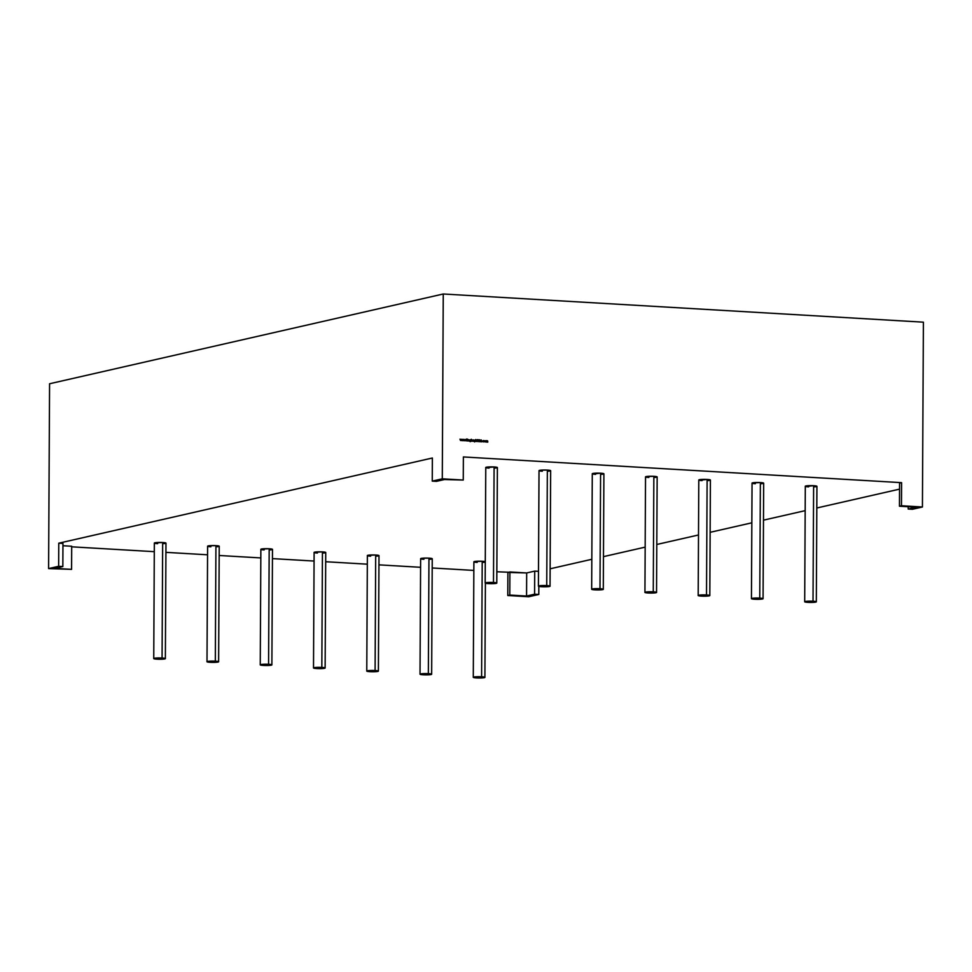 <?xml version="1.0" encoding="UTF-8"?>
<svg xmlns="http://www.w3.org/2000/svg" width="972" height="972" viewBox="0 0 972 972"><rect width="100%" height="100%" fill="white"/><g stroke="black" fill="none" stroke-linecap="round" stroke-linejoin="round"><path stroke-width="1.46" d="M496.789 583.078L497.385 467.556A5.808 0.644 -179.7 0 0 494.092 466.961L493.484 582.471A5.808 0.644 0.3 0 1 496.789 583.078A5.808 0.644 0.3 0 1 488.466 583.613A5.808 0.644 0.3 0 1 485.162 583.018A5.808 0.644 0.3 0 1 493.484 582.471L485.174 582.981L492.901 583.662L496.777 583.103L493.484 582.471A5.808 0.644 0.3 0 1 496.218 583.346A5.808 0.644 0.3 0 1 488.466 583.613A5.808 0.644 0.3 0 1 485.733 582.738A5.808 0.644 0.3 0 1 493.484 582.471L494.092 466.961L486.097 467.714M165.362 658.639L165.969 543.129A5.808 0.644 -179.7 0 0 162.664 542.522L162.069 658.032A5.808 0.644 0.3 0 1 165.362 658.639A5.808 0.644 0.3 0 1 157.039 659.174A5.808 0.644 0.3 0 1 153.746 658.579A5.808 0.644 0.3 0 1 162.069 658.032L165.362 658.676L161.486 659.235L153.746 658.542L162.069 658.032A5.808 0.644 0.3 0 1 164.79 658.919A5.808 0.644 0.3 0 1 157.039 659.174A5.808 0.644 0.3 0 1 154.317 658.299A5.808 0.644 0.3 0 1 162.069 658.032L162.664 542.522L154.913 542.789L155.836 543.506M218.651 546.531L219.222 546.288A5.808 0.644 -179.7 0 0 215.93 545.644L215.322 661.154A5.808 0.644 0.3 0 1 218.627 661.762A5.808 0.644 0.3 0 1 210.304 662.309A5.808 0.644 0.3 0 1 207 661.701A5.808 0.644 0.3 0 1 215.322 661.154L218.615 661.798L214.739 662.357L207.012 661.665L215.322 661.154A5.808 0.644 0.3 0 1 218.056 662.041A5.808 0.644 0.3 0 1 210.304 662.309A5.808 0.644 0.3 0 1 207.571 661.422A5.808 0.644 0.3 0 1 215.322 661.154L215.93 545.644L209.527 545.717L207.607 546.155L209.089 546.629M271.881 664.884L272.488 549.374A5.808 0.644 -179.7 0 0 269.183 548.767L268.576 664.289A5.808 0.644 0.3 0 1 271.881 664.884A5.808 0.644 0.3 0 1 263.558 665.431A5.808 0.644 0.3 0 1 260.253 664.824A5.808 0.644 0.3 0 1 268.576 664.289L271.868 664.921L267.993 665.48L260.265 664.787L268.576 664.289A5.808 0.644 0.3 0 1 271.31 665.164A5.808 0.644 0.3 0 1 263.558 665.431A5.808 0.644 0.3 0 1 260.824 664.544A5.808 0.644 0.3 0 1 268.576 664.289L269.183 548.767L261.432 549.034L262.343 549.751M763.105 483.461L763.664 483.218A5.808 0.644 -179.7 0 0 760.371 482.574L759.764 598.096A5.808 0.644 0.3 0 1 763.069 598.691A5.808 0.644 0.3 0 1 754.746 599.238A5.808 0.644 0.3 0 1 751.441 598.63A5.808 0.644 0.3 0 1 759.764 598.096L763.056 598.728L759.181 599.287L751.453 598.594L759.764 598.096A5.808 0.644 0.3 0 1 762.498 598.971A5.808 0.644 0.3 0 1 754.746 599.238A5.808 0.644 0.3 0 1 752.012 598.363A5.808 0.644 0.3 0 1 759.764 598.096L760.371 482.574L752.62 482.841L753.531 483.558M484.943 562.144L482.209 561.269A5.808 0.644 -179.7 0 1 485.271 561.682A5.808 0.644 -179.7 0 0 482.209 561.269L481.602 676.779A5.808 0.644 0.3 0 1 484.907 677.387A5.808 0.644 0.3 0 1 476.584 677.921A5.808 0.644 0.3 0 1 473.279 677.326A5.808 0.644 0.3 0 1 481.602 676.779L484.894 677.423L481.019 677.982L473.291 677.29L481.602 676.779A5.808 0.644 0.3 0 1 484.335 677.666A5.808 0.644 0.3 0 1 476.584 677.921A5.808 0.644 0.3 0 1 473.85 677.047A5.808 0.644 0.3 0 1 481.602 676.779L482.209 561.269L474.458 561.537L475.369 562.253M325.134 668.007L325.742 552.497A5.808 0.644 -179.7 0 0 322.437 551.889L321.829 667.412A5.808 0.644 0.3 0 1 325.134 668.007A5.808 0.644 0.3 0 1 316.811 668.554A5.808 0.644 0.3 0 1 313.506 667.946A5.808 0.644 0.3 0 1 321.829 667.412L325.122 668.043L321.258 668.602L313.519 667.91L321.829 667.412A5.808 0.644 0.3 0 1 324.563 668.286A5.808 0.644 0.3 0 1 316.811 668.554A5.808 0.644 0.3 0 1 314.078 667.679A5.808 0.644 0.3 0 1 321.829 667.412L322.437 551.889L314.685 552.157L315.596 552.874M378.387 671.13L378.995 555.62A5.808 0.644 -179.7 0 0 375.69 555.024L375.095 670.534A5.808 0.644 0.3 0 1 378.387 671.13A5.808 0.644 0.3 0 1 370.065 671.676A5.808 0.644 0.3 0 1 366.772 671.069A5.808 0.644 0.3 0 1 375.095 670.534L378.387 671.166L374.512 671.725L366.772 671.044L375.095 670.534A5.808 0.644 0.3 0 1 377.816 671.409A5.808 0.644 0.3 0 1 370.065 671.676A5.808 0.644 0.3 0 1 367.331 670.802A5.808 0.644 0.3 0 1 375.095 670.534L375.69 555.024L367.938 555.279L368.862 556.008M431.653 674.264L432.248 558.742A5.808 0.644 -179.7 0 0 428.956 558.147L428.348 673.657A5.808 0.644 0.3 0 1 431.653 674.264A5.808 0.644 0.3 0 1 423.33 674.799A5.808 0.644 0.3 0 1 420.026 674.203A5.808 0.644 0.3 0 1 428.348 673.657L431.641 674.289L429.721 674.738L420.026 674.167L428.348 673.657A5.808 0.644 0.3 0 1 431.082 674.532A5.808 0.644 0.3 0 1 423.33 674.799A5.808 0.644 0.3 0 1 420.597 673.924A5.808 0.644 0.3 0 1 428.348 673.657L428.956 558.147L422.553 558.207L420.633 558.645L422.115 559.131M816.322 601.814L816.93 486.304A5.808 0.644 -179.7 0 0 813.625 485.708L813.017 601.218A5.808 0.644 0.3 0 1 816.322 601.814A5.808 0.644 0.3 0 1 807.999 602.361A5.808 0.644 0.3 0 1 804.694 601.753A5.808 0.644 0.3 0 1 813.017 601.218L804.707 601.729L812.446 602.409L816.31 601.85L813.017 601.218A5.808 0.644 0.3 0 1 815.751 602.093A5.808 0.644 0.3 0 1 807.999 602.361A5.808 0.644 0.3 0 1 805.266 601.486A5.808 0.644 0.3 0 1 813.017 601.218L813.625 485.708L805.63 486.462M656.586 477.216L657.145 476.973A5.808 0.644 -179.7 0 0 653.852 476.329L653.257 591.839A5.808 0.644 0.3 0 1 656.55 592.446A5.808 0.644 0.3 0 1 648.227 592.993A5.808 0.644 0.3 0 1 644.934 592.385A5.808 0.644 0.3 0 1 653.257 591.839L644.934 592.349L652.674 593.042L656.55 592.483L653.257 591.839A5.808 0.644 0.3 0 1 655.979 592.726A5.808 0.644 0.3 0 1 648.227 592.993A5.808 0.644 0.3 0 1 645.505 592.106A5.808 0.644 0.3 0 1 653.257 591.839L653.852 476.329L646.101 476.596L647.024 477.313M709.815 595.569L710.411 480.059A5.808 0.644 -179.7 0 0 707.118 479.451L706.51 594.973A5.808 0.644 0.3 0 1 709.815 595.569A5.808 0.644 0.3 0 1 701.492 596.115A5.808 0.644 0.3 0 1 698.188 595.508A5.808 0.644 0.3 0 1 706.51 594.973L698.2 595.472L705.927 596.164L709.803 595.605L706.51 594.973A5.808 0.644 0.3 0 1 709.244 595.848A5.808 0.644 0.3 0 1 701.492 596.115A5.808 0.644 0.3 0 1 698.759 595.229A5.808 0.644 0.3 0 1 706.51 594.973L707.118 479.451L699.123 480.217M603.296 589.324L603.904 473.814A5.808 0.644 -179.7 0 0 600.599 473.206L599.991 588.716A5.808 0.644 0.3 0 1 603.296 589.324A5.808 0.644 0.3 0 1 594.973 589.858A5.808 0.644 0.3 0 1 591.669 589.263A5.808 0.644 0.3 0 1 599.991 588.716L591.681 589.226L599.42 589.919L603.284 589.36L599.991 588.716A5.808 0.644 0.3 0 1 602.725 589.603A5.808 0.644 0.3 0 1 594.973 589.858A5.808 0.644 0.3 0 1 592.24 588.983A5.808 0.644 0.3 0 1 599.991 588.716L600.599 473.206L592.604 473.959M550.043 586.201L550.65 470.679A5.808 0.644 -179.7 0 0 547.345 470.084L546.738 585.594A5.808 0.644 0.3 0 1 550.043 586.201A5.808 0.644 0.3 0 1 541.72 586.736A5.808 0.644 0.3 0 1 538.415 586.14A5.808 0.644 0.3 0 1 546.738 585.594L538.427 586.104L548.111 586.675L549.715 585.982L546.738 585.594A5.808 0.644 0.3 0 1 549.472 586.481A5.808 0.644 0.3 0 1 541.72 586.736A5.808 0.644 0.3 0 1 538.986 585.861A5.808 0.644 0.3 0 1 546.738 585.594L547.345 470.084L540.954 470.144L539.035 470.594L540.505 471.068M442.284 478.819L443.256 293.994L923.4 322.169L922.428 506.995L901.469 505.756L901.591 482.659L463.377 456.949L463.255 480.047L442.284 478.819L443.256 293.994L923.4 322.169L922.428 506.995L901.469 505.756L901.591 482.659L463.377 456.949L463.255 480.047L442.284 478.819L443.256 293.994L923.4 322.169L922.428 506.995L912.392 509.279L908.2 509.036L916.232 507.202L899.452 506.218L899.574 483.12L901.591 482.659L463.377 456.949L463.255 480.047L444.471 479.524L436.44 481.359L432.248 481.116L436.44 481.359L444.471 479.524L436.44 481.359L432.248 481.116L442.284 478.819L432.248 481.116L442.284 478.819L463.255 480.047M484.53 440.802L484.542 441.774L485.441 441.835L484.639 440.668M479.718 441.713L479.743 439.781L479.621 441.738M477.216 439.66L477.216 441.519L477.58 440.195M475.15 440.085L474.032 440.656L475.15 441.142L474.044 441.434L474.676 441.896L475.308 440.061L474.032 440.656L475.15 441.142L474.044 441.434L474.676 441.896L475.308 440.061L474.032 440.656L475.15 441.142L474.044 441.434L474.676 441.896L475.308 440.061L474.676 441.896M471.311 439.308L471.298 441.179L472.586 440.583L471.311 439.283L471.298 441.179L472.586 440.583L471.311 439.283L471.298 441.179L472.586 440.583L471.311 439.283L472.586 440.583L471.845 441.264L472.489 440.608L471.578 439.915M468.31 440.996L468.905 439.83L469.379 441.069L469.306 439.903L468.322 439.648L468.31 440.996L468.905 439.83L469.391 440.377L468.322 439.648L468.31 440.996L468.905 439.83L469.391 440.377L468.322 439.648L468.31 440.996M461.87 439.308L462.368 440.656L462.793 439.709L463.219 440.705L463.571 439.368L463.207 440.328L461.87 439.271L462.368 440.656L462.793 439.709L463.219 440.705L463.741 439.38L465.078 440.814L465.624 439.49L465.09 440.438L463.571 439.368L463.207 440.328L461.87 439.271L463.182 440.705L463.741 439.38L465.078 440.814L465.624 439.49L465.09 440.438L463.753 439.38L464.993 440.462L465.624 439.49L465.114 440.814L463.753 439.38L463.207 440.328L461.87 439.271L462.38 440.28M459.987 439.186L461.287 440.595L461.846 439.271L460.497 440.17L459.975 439.162L461.287 440.595L461.846 439.271L460.497 440.17L459.975 439.162L461.287 440.595L461.846 439.271M466.475 440.899L466.633 440.012L467.605 440.96L466.73 439.891L467.556 439.113L466.633 439.757L466.487 439.052L466.475 440.899L466.633 440.012L467.605 440.96L466.73 439.891L467.556 439.113L466.633 439.757L466.645 439.052L466.475 440.899L466.633 440.012L467.605 440.96L466.73 439.891L467.556 439.113L466.633 439.757L466.645 439.052L466.475 440.899M467.799 439.648L467.945 440.984L467.945 439.636M470.813 440.462L470.327 440.96L469.986 440.049L470.813 440.462L469.974 440.802L470.813 440.037L469.877 439.927L469.865 440.899L470.8 440.96L469.841 441.434L470.91 441.288L470.327 439.745L469.695 440.401L470.8 440.96L469.707 441.179L470.91 441.288L470.327 439.745L469.695 440.401L470.8 440.96L469.707 441.179L470.91 441.288L470.958 439.806L469.877 440.814L470.241 439.939M472.842 441.264L473.303 439.915L472.842 441.264M473.558 441.312L473.716 439.964L473.558 441.312M475.636 441.434L476.244 440.255L476.717 441.495L475.648 439.538L475.636 441.434L476.244 440.255L476.717 441.495L475.648 439.538L475.636 441.434L476.244 440.255L476.717 441.495L475.648 439.538L475.636 441.434M477.884 439.745L478.431 441.64L478.965 439.781L478.431 441.458L477.884 439.721L478.431 441.64L478.965 439.781L478.431 441.458L477.884 439.721L478.431 441.64L478.965 439.781L478.759 441.446M481.225 439.915L480.411 441.713L482.003 441.81L481.237 439.915L480.411 441.713L482.003 441.81L481.237 439.915L482.003 441.81L481.176 440.012L481.893 441.798L480.411 441.713L481.237 439.915M482.853 441.191L483.534 440.523L482.744 441.215L483.534 440.523L482.853 441.191L483.521 441.92L484.092 441.64L483.157 440.814L484.105 440.875L482.853 441.191L483.521 441.92L484.092 441.64L482.999 441.179L484.105 440.875L482.853 441.191L483.521 441.92L484.092 441.64L482.999 441.179L484.105 440.875M485.927 442.029L486.474 440.863L486.911 442.09L487.312 440.911L487.75 442.139L487.677 440.972L485.927 440.68L485.927 442.029L486.474 440.863L486.911 442.09L487.312 440.911L487.75 442.139L487.337 440.741L485.927 440.68L485.927 442.029L486.474 440.863L486.911 442.09L487.312 440.911L487.75 442.139L487.337 440.741L485.927 440.68L485.927 442.029M62.84 566.542L54.797 568.377L62.84 566.542L58.648 566.299L48.6 568.584L49.572 383.758L48.6 568.584L58.648 566.299L62.84 566.542L54.797 568.377L71.576 569.361L48.6 568.584L71.576 569.361L48.6 568.584L58.648 566.299L58.77 543.19L62.961 543.433L62.84 566.542L62.961 543.433L62.84 566.542L58.648 566.299L58.77 543.19L62.961 543.433L58.77 543.19L432.37 458.006L432.248 481.116M71.576 569.361L71.697 546.252L71.576 569.361L54.797 568.377L71.576 569.361L71.697 546.252L62.949 545.742M538.828 586.383L538.792 594.463L538.828 586.383L538.792 594.463L534.6 594.22L534.722 571.111L538.5 571.342L534.722 571.111L526.678 572.945L496.85 571.767M922.428 506.995L912.392 509.279L922.428 506.995L899.452 506.218L899.574 483.12L901.591 482.659L901.469 505.756L899.452 506.218L899.574 483.12L901.591 482.659M899.55 489.135L816.82 507.992M805.181 510.652L763.482 520.154M751.842 522.815L710.143 532.316M698.504 534.977L656.805 544.478M645.165 547.139L603.466 556.64M591.827 559.289L550.128 568.802M473.838 570.418L432.2 567.976M420.584 567.296L378.946 564.854M367.331 564.173L325.693 561.731M314.065 561.051L272.439 558.608M260.812 557.928L219.174 555.486M207.558 554.793L165.92 552.351M154.305 551.671L71.697 546.823M496.826 467.836L494.092 466.961A5.808 0.644 -179.7 0 0 485.769 467.496L485.162 583.018M164.037 543.591L165.398 543.397M165.957 543.154L162.664 542.522A5.808 0.644 -179.7 0 0 154.341 543.069L153.746 658.579M218.627 661.762L219.222 546.252L215.93 545.644A5.808 0.644 -179.7 0 0 207.607 546.191L207 661.701M271.917 549.654L269.183 548.767A5.808 0.644 -179.7 0 0 260.861 549.314L260.253 664.824M814.998 486.778L816.359 486.583M816.917 486.34L813.625 485.708A5.808 0.644 -179.7 0 0 805.302 486.243L804.694 601.753M708.491 480.533L709.839 480.338M710.411 480.095L707.118 479.451A5.808 0.644 -179.7 0 0 698.795 479.998L698.188 595.508M548.718 471.153L550.079 470.958M550.638 470.715L547.345 470.084A5.808 0.644 -179.7 0 0 539.023 470.618L538.415 586.14M603.891 473.838L600.599 473.206A5.808 0.644 -179.7 0 0 592.276 473.753L591.669 589.263M656.55 592.446L657.157 476.936L653.852 476.329A5.808 0.644 -179.7 0 0 645.529 476.875L644.934 592.385M430.317 559.216L431.677 559.022M432.248 558.779L428.956 558.147A5.808 0.644 -179.7 0 0 420.633 558.681L420.026 674.203M378.424 555.899L375.69 555.024A5.808 0.644 -179.7 0 0 367.367 555.559L366.772 671.069M323.81 552.971L325.17 552.776M325.729 552.533L322.437 551.889A5.808 0.644 -179.7 0 0 314.114 552.436L313.506 667.946M763.069 598.691L763.676 483.181L760.371 482.574A5.808 0.644 -179.7 0 0 752.049 483.12L751.441 598.63M534.722 571.111L526.678 572.945L526.557 596.043L534.6 594.22L538.792 594.463L528.744 596.747L538.792 594.463L534.6 594.22L534.722 571.111L526.678 572.945L507.894 572.423L507.773 595.52L526.557 596.043L534.6 594.22L534.722 571.111L538.5 571.342M538.792 594.463L528.744 596.747L507.773 595.52L507.894 572.423L509.911 571.961L509.79 595.058L526.557 596.043L534.6 594.22M507.773 595.52L528.744 596.747L507.773 595.52L526.557 596.043L526.678 572.945L509.911 571.961L509.79 595.058L507.773 595.52L507.894 572.423M48.6 568.584L49.572 383.758L443.256 293.994M908.213 506.728L908.2 509.036L912.392 509.279L908.2 509.036L908.213 506.728L908.2 509.036L916.232 507.202L899.452 506.218L901.469 505.756M58.77 543.19L432.37 458.006L58.77 543.19L58.648 566.299M481.602 676.779L482.209 561.269A5.808 0.644 -179.7 0 0 473.886 561.804L473.279 677.326M460.133 439.174L460.388 440.182L460.035 439.198L461.214 440.231L461.749 439.295L461.263 440.51M460.85 439.32L461.311 440.207M460.449 440.462L460.91 439.599M462.745 439.429L463.207 440.328M463.571 439.405L464.276 440.389M463.632 439.405L463.158 440.62M462.332 440.571L462.793 439.709M461.931 439.308L462.283 440.304L462.028 439.283M464.64 439.538L465.09 440.438M465.454 439.514L465.053 440.741L465.624 439.49M464.227 440.68L464.689 439.818M463.814 439.417L464.179 440.413L463.923 439.393M466.487 439.077L466.633 439.757M467.313 439.125L466.621 439.915L467.483 440.948L466.73 439.891M466.536 440.899L466.633 440.012M466.536 439.077L466.536 439.781L466.645 439.052M467.556 439.113L466.621 439.915L467.483 440.948M468.322 439.684L469.282 441.057L468.565 439.745M468.468 440.523L468.905 439.83M470.813 439.83L470.327 441.64M470.594 441.385L469.853 441.191M470.958 439.806L470.229 441.665M470.57 440.863L469.743 440.438L470.217 440.972L470.339 439.915M471.359 439.308L471.359 440.109L471.456 439.295M472.198 440.96L471.493 440.923L471.724 440.037M471.493 440.158L471.845 441.094L471.955 440.012L472.441 440.571L471.456 440.51L471.955 440.012L471.845 441.094L471.602 440.134L472.441 440.571M473 440.826L473.024 440M473.558 439.988L473.607 441.312L473.716 439.964M474.931 441.64L474.202 441.446M474.117 440.195L475.15 440.292L474.032 440.656M475.308 440.061L474.579 441.92M474.919 441.118L474.445 440.195M475.053 440.741L474.227 441.069L474.676 440.17L474.664 441.203L474.081 440.693L474.676 440.17L474.664 441.203L474.178 440.668L474.676 440.17L475.016 441.094L474.081 440.693L474.676 440.17M475.15 440.717L474.178 440.668L474.567 441.227M475.806 439.551L476.717 440.802L476.62 441.495L475.903 440.182M476.025 440.292L475.794 440.948M477.264 441.531L477.373 440.352M477.373 439.636L477.483 440.352M478.042 439.721L477.932 441.106L478.783 441.167L478.042 441.081M477.932 439.745L478.03 440.826M478.783 441.167L478.807 439.769L478.431 441.64M479.354 439.903L480.083 440.134L479.33 440.182M481.517 440.996L480.824 440.984L481.225 440.267L481.517 440.996L480.824 440.984L481.225 440.267L481.517 440.996L480.824 440.984L481.225 440.267L481.517 440.996L480.824 440.984L481.225 440.267L480.824 440.984M483.06 441.604L483.521 440.68M482.902 441.203L483.971 441.543M482.95 440.705L483.959 440.923M485.478 441.337L484.992 441.835L484.651 440.911L485.478 441.337L484.639 441.665L484.992 440.778L484.882 441.859L484.554 440.936M484.882 441.859L484.408 441.3L485.368 441.361L484.542 441.689M486.401 440.717L487.337 440.741L487.652 442.139L487.75 441.41M485.976 442.041L486.474 440.863M494.08 468.127A5.808 0.644 -179.7 0 0 497.385 467.556A5.808 0.644 -179.7 0 0 494.092 466.961L493.484 582.471M162.664 543.688A5.808 0.644 -179.7 0 0 165.969 543.129A5.808 0.644 -179.7 0 0 162.664 542.522L162.069 658.032M215.918 546.811A5.808 0.644 -179.7 0 0 219.222 546.252A5.808 0.644 -179.7 0 0 215.93 545.644L215.322 661.154M269.171 549.945A5.808 0.644 -179.7 0 0 272.488 549.374A5.808 0.644 -179.7 0 0 269.183 548.767L268.576 664.289M760.359 483.752A5.808 0.644 -179.7 0 0 763.676 483.181A5.808 0.644 -179.7 0 0 760.371 482.574L759.764 598.096M482.197 562.436A5.808 0.644 -179.7 0 0 485.271 562.047M322.437 553.068A5.808 0.644 -179.7 0 0 325.742 552.497A5.808 0.644 -179.7 0 0 322.437 551.889L321.829 667.412M375.69 556.191A5.808 0.644 -179.7 0 0 378.995 555.62A5.808 0.644 -179.7 0 0 375.69 555.024L375.095 670.534M428.944 559.313A5.808 0.644 -179.7 0 0 432.248 558.742A5.808 0.644 -179.7 0 0 428.956 558.147L428.348 673.657M813.625 486.875A5.808 0.644 -179.7 0 0 816.93 486.304A5.808 0.644 -179.7 0 0 813.625 485.708L813.017 601.218M653.852 477.495A5.808 0.644 -179.7 0 0 657.157 476.936A5.808 0.644 -179.7 0 0 653.852 476.329L653.257 591.839M707.106 480.63A5.808 0.644 -179.7 0 0 710.411 480.059A5.808 0.644 -179.7 0 0 707.118 479.451L706.51 594.973M600.599 474.372A5.808 0.644 -179.7 0 0 603.904 473.814A5.808 0.644 -179.7 0 0 600.599 473.206L599.991 588.716M547.333 471.25A5.808 0.644 -179.7 0 0 550.65 470.679A5.808 0.644 -179.7 0 0 547.345 470.084L546.738 585.594M494.092 466.961A5.808 0.644 -179.7 0 0 486.34 467.216A5.808 0.644 -179.7 0 0 489.062 468.103M162.664 542.522A5.808 0.644 -179.7 0 0 154.913 542.789A5.808 0.644 -179.7 0 0 157.646 543.664M215.93 545.644A5.808 0.644 -179.7 0 0 208.178 545.912A5.808 0.644 -179.7 0 0 210.9 546.786M269.183 548.767A5.808 0.644 -179.7 0 0 261.432 549.034A5.808 0.644 -179.7 0 0 264.165 549.909M813.625 485.708A5.808 0.644 -179.7 0 0 805.873 485.964A5.808 0.644 -179.7 0 0 808.607 486.851M707.118 479.451A5.808 0.644 -179.7 0 0 699.366 479.718A5.808 0.644 -179.7 0 0 702.088 480.593M547.345 470.084A5.808 0.644 -179.7 0 0 539.594 470.351A5.808 0.644 -179.7 0 0 542.327 471.226M600.599 473.206A5.808 0.644 -179.7 0 0 592.847 473.473A5.808 0.644 -179.7 0 0 595.581 474.348M653.852 476.329A5.808 0.644 -179.7 0 0 646.101 476.596A5.808 0.644 -179.7 0 0 648.834 477.471M428.956 558.147A5.808 0.644 -179.7 0 0 421.204 558.414A5.808 0.644 -179.7 0 0 423.926 559.289M375.69 555.024A5.808 0.644 -179.7 0 0 367.938 555.279A5.808 0.644 -179.7 0 0 370.672 556.166M322.437 551.889A5.808 0.644 -179.7 0 0 314.685 552.157A5.808 0.644 -179.7 0 0 317.419 553.044M482.209 561.269A5.808 0.644 -179.7 0 0 474.458 561.537A5.808 0.644 -179.7 0 0 477.191 562.411M760.371 482.574A5.808 0.644 -179.7 0 0 752.62 482.841A5.808 0.644 -179.7 0 0 755.353 483.728M908.2 509.036L916.232 507.202L899.452 506.218M509.911 571.961L509.79 595.058M526.678 572.945L526.557 596.043M460.035 439.198L460.497 440.17M465.527 439.514L465.053 440.741M467.459 439.137L466.621 439.915M467.848 439.648L467.848 440.972M469.282 440.401L469.282 441.057M470.861 439.83L470.958 440.875M471.857 439.866L472.489 440.608M471.955 440.012L471.347 440.535M473.619 439.988L473.607 441.312M475.199 440.085L475.296 441.13M476.62 440.826L476.62 441.495M478.868 439.806L478.856 440.911M479.706 440.644L480.107 441.264M481.176 440.012L481.893 441.798M480.921 440.96L481.225 440.267M487.652 441.434L487.652 442.139M484.907 677.387L485.393 583.2"/></g></svg>
